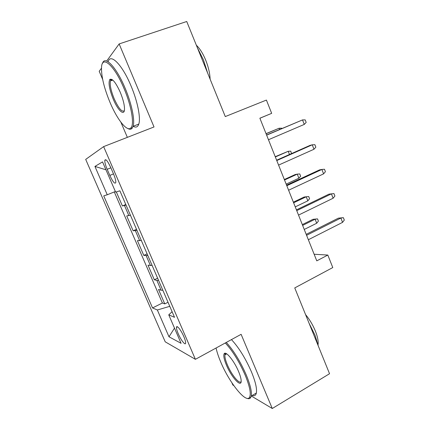 <?xml version="1.0" encoding="UTF-8"?>
<svg xmlns="http://www.w3.org/2000/svg" width="430" height="430" viewBox="0 0 430 430"><rect width="100%" height="100%" fill="white"/><g stroke="black" fill="none" stroke-linecap="round" stroke-linejoin="round"><path stroke-width="0.64" d="M183.841 336.631C181.105 330.149 176.569 324.51 176.483 327.386C176.418 328.708 177.02 330.858 178.289 333.847C180.96 340.178 185.513 345.957 185.636 343.054C185.701 341.753 185.099 339.609 183.841 336.631M231.947 382.877L232.856 385.017L233.786 385.57M85.694 159.396L165.222 341.823L195.392 359.324L103.635 146.608L85.694 159.396M101.475 68.193L99.206 71.305L102.641 79.367M120.878 122.174L127.35 137.358M251.297 396.003L272.276 408.5L329.541 373.724L294.749 287.917L332.777 267.557L327.827 255.06L314.142 254.248M103.635 146.608L154.021 126.957L119.148 43.93L106.694 61.028M119.148 43.93L186.733 21.5L225.282 116.573L266.412 100.072L271.674 113.348L259.876 118.202L316.776 260.854L327.827 255.06M116.32 191.92L122.399 205.959L125.796 204.497M130.435 215.236L126.71 215.93L133.149 230.802L136.509 229.298M141.341 240.488L137.417 240.671L143.792 255.404L147.114 253.856M152.139 265.487L148.022 265.181L154.338 279.769L157.622 278.178M107.172 169.302L109.817 175.418C112.902 181.949 114.891 184.33 115.788 182.556C115.912 180.718 115.132 177.783 113.45 173.763L110.736 167.474C107.64 160.927 105.662 158.557 104.802 160.352C104.678 162.255 105.468 165.238 107.172 169.302L110.881 167.807M172.107 311.712L168.753 314.851L174.521 317.308L119.879 190.807L115.638 192.135L102.544 161.895L94.928 166.421L107.253 194.763L103.732 195.865L152.542 307.939L157.342 309.987L169.78 306.332M168.753 314.851L181.084 343.328L168.99 336.776L157.342 309.987M126.044 205.067L122.399 205.959M114.289 191.936L162.395 303.005L164.776 303.897L168.023 302.269M162.83 290.239L161.11 290.245L158.525 289.449L164.776 303.897M158.568 280.371L156.864 280.425L154.338 279.769M147.829 255.517L143.792 255.404M136.993 230.421L133.149 230.802M272.276 408.5L241.117 334.32L195.392 359.324M259.892 118.25L271.674 113.348M115.364 191.506L107.253 194.763M162.395 303.005L152.542 307.939M105.963 169.791L94.928 166.421M168.99 336.776L174.505 328.128M304.273 124.415L306.181 122.389L305.209 119.9L302.516 119.916L304.273 124.415L268.465 139.739M266.632 135.149L302.516 119.916L266.578 135.009M279.586 129.489L279.097 128.248L266.03 133.644M281.811 128.548L281.671 128.204L279.097 128.248L266.079 133.757M124.007 88.451C114.434 65.306 101.948 54.588 101.518 67.467C101.281 76.513 104.141 88.22 110.091 102.593C117.342 119.857 127.323 132.354 130.956 127.834C134.542 124.399 131.553 106.065 124.007 88.451M102.474 63.506C104.673 54.97 116.294 66.924 125.017 87.962C131.709 103.646 135.084 120.373 133.112 126.28L132.08 128.317C131.016 129.478 129.564 129.532 127.726 128.468M120.255 92.262C123.19 99.454 124.598 105.2 124.485 109.51C124.211 116.342 117.874 110.322 113.31 99.319C109.338 89.349 108.172 82.721 109.817 79.448C112.3 78.195 115.778 82.469 120.255 92.262M112.278 79.684L110.94 79.985L110.44 80.899C109.682 84.774 110.945 90.768 114.235 98.879C118.615 108.446 121.98 112.391 124.324 110.714M197.338 47.66L203.395 59.77L207.69 73.186M196.333 45.182C199.848 48.536 202.992 53.573 205.766 60.281C208.442 67.053 209.894 73.347 210.114 79.168M108.204 61.554C110.575 52.987 122.33 64.844 130.989 85.817C137.638 101.448 140.879 118.159 138.788 124.098C137.75 127.119 135.864 127.85 133.123 126.28L138.788 124.098M216.07 348.015C216.94 352.079 218.499 356.76 220.751 362.065C229.061 382.195 246.003 403.7 249.54 397.325C251.281 393.918 249.803 386.473 245.116 374.981C239.118 361.394 232.506 350.724 225.298 342.973M226.287 342.43C233.571 350.428 240.198 361.2 246.164 374.745C250.244 384.64 251.948 391.735 251.265 396.019L250.663 397.642C249.889 398.803 248.648 399.024 246.944 398.298M238.575 371.515C240.236 375.492 241.101 378.604 241.171 380.851C241.542 388.371 231.356 377.164 226.416 365.065C224.03 359.313 223.283 355.54 224.159 353.75C225.68 350.563 234.173 360.845 238.575 371.515M226.271 353.605L225.245 354.078L224.965 354.793C224.632 356.852 225.438 360.2 227.373 364.839C231.48 374.815 239.757 384.974 241.155 381.458M309.1 323.312L314.996 335.174L318.394 346.236M305.569 314.593C309.568 319.425 312.825 324.887 315.346 330.971C317.603 336.668 318.512 341.237 318.066 344.683M231.458 339.603C238.811 347.521 245.455 358.233 251.394 371.74C255.452 381.609 257.108 388.698 256.355 393.015C255.802 395.428 254.415 396.25 252.19 395.476M313.981 149.253L315.846 147.162L314.884 144.695L312.239 144.802L313.981 149.253L278.581 165.104M276.769 160.557L312.239 144.802L309.923 145.426L276.63 160.207M323.596 173.86L325.424 171.694L324.467 169.253L321.871 169.447L323.596 173.86L288.6 190.221M286.805 185.722L321.871 169.447L319.501 169.898L286.584 185.158M333.121 198.23L334.906 195.999L333.965 193.575L331.412 193.86L333.121 198.23L298.522 215.097M296.743 210.635L331.412 193.86L328.988 194.14L296.442 209.872M306.59 235.312L340.861 218.042L338.383 218.155L343.366 217.671L340.861 218.042L342.554 222.369L308.353 239.73M338.383 218.155L306.203 234.345M343.366 217.671L344.306 220.069L342.554 222.369M289.487 154.499L288.218 151.296L275.227 156.687M291.54 153.591L290.755 151.172L288.218 151.296L275.34 156.977M284.52 179.993L297.264 174.134L299.758 173.94L300.656 176.203L298.882 178.224L297.264 174.134L295.222 174.526L284.332 179.525M298.882 178.224L286.165 184.115M293.62 202.799L306.23 196.779L308.686 196.505L309.573 198.751L307.837 200.831L306.23 196.779L304.139 197.021L293.362 202.159M307.837 200.831L295.249 206.884M312.981 219.316L317.528 218.875L318.41 221.101L316.706 223.24L315.115 219.219L312.981 219.316L302.317 224.6M317.528 218.875L315.115 219.219L302.639 225.406M316.706 223.24L304.252 229.453M128.866 215.656L124.49 205.54M161.11 290.245L156.864 280.425M150.468 265.627L146.178 255.71M139.718 240.762L135.391 230.749M113.515 173.908L109.817 175.418M177.525 326.838L176.483 327.386M106.033 159.858L104.802 160.352M110.44 80.899L112.773 80.077M110.94 79.985L109.817 79.448M130.956 127.834L132.08 128.317M256.355 393.015L251.265 396.019M224.965 354.793L226.674 353.842M225.245 354.078L224.159 353.75M249.54 397.325L250.663 397.642"/></g></svg>
